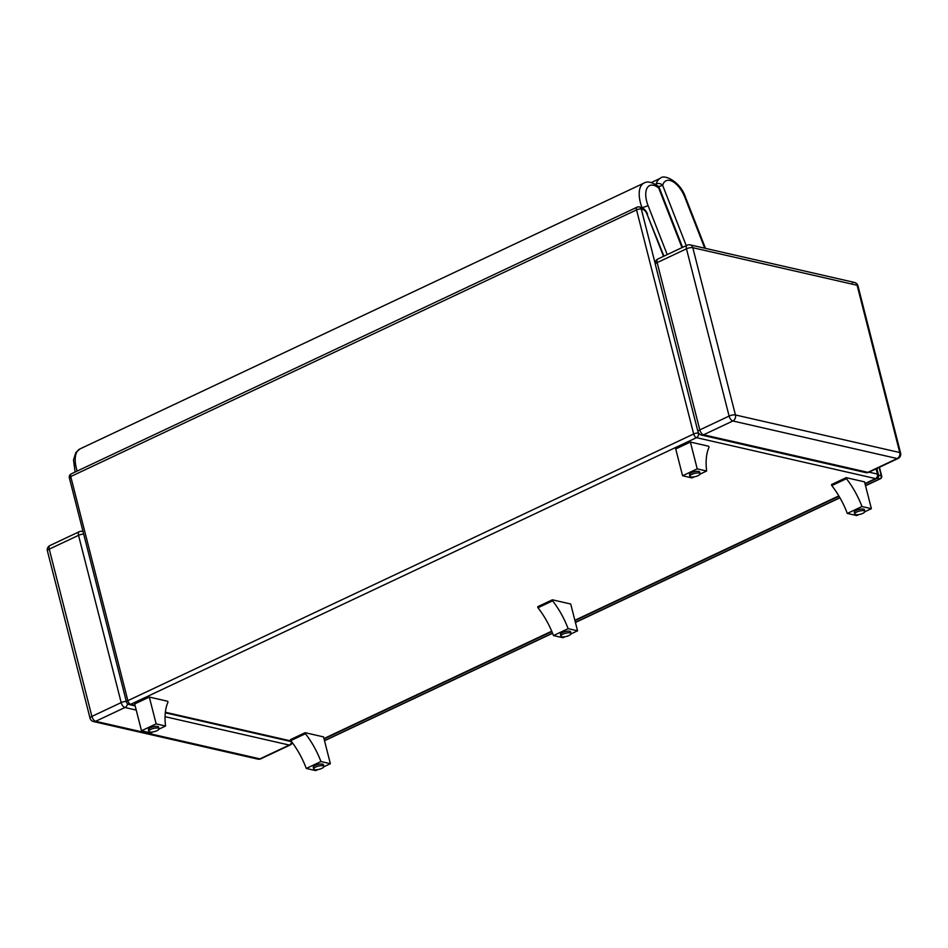 <?xml version="1.0" encoding="UTF-8"?>
<svg xmlns="http://www.w3.org/2000/svg" width="948" height="948" viewBox="0 0 948 948"><rect width="100%" height="100%" fill="white"/><g stroke="black" fill="none" stroke-linecap="round" stroke-linejoin="round"><path stroke-width="1.42" d="M876.118 468.822L877.457 474.071A3.496 1.102 -14.3 0 1 878.097 474.51L876.592 468.596M865.038 483.788L876.201 478.527A3.496 1.73 -115.2 0 1 875.525 478.586L864.979 483.563M869.043 472.151L877.457 474.071A3.496 2.832 102.9 0 1 875.525 478.586L696.496 437.656A3.496 2.832 -77.1 0 0 698.415 433.141A3.496 1.102 165.7 0 0 693.675 433.983A3.496 1.73 64.8 0 0 696.496 437.656L130.682 704.328A3.496 1.73 -115.2 0 1 127.862 700.655A3.496 1.102 165.7 0 0 126.475 701.97L126.475 701.97A3.496 3.496 0 0 0 129.082 704.518L129.082 704.518A3.496 2.832 -77.1 0 0 130.682 704.328L135.007 705.312M655.187 263.544L641.298 209.046A3.496 2.832 -77.1 0 0 639.331 206.937L639.331 206.937A3.496 3.496 0 0 0 637.068 207.185L637.068 207.185A3.496 1.73 64.8 0 0 636.546 209.887A3.496 1.102 -14.3 0 1 641.298 209.046L642.768 209.389A5.83 2.891 -115.2 0 1 647.057 214.236L663.517 256.339M69.998 478.313A3.496 1.102 -14.3 0 1 69.358 477.875L69.358 477.875A3.496 1.102 -14.3 0 1 70.745 476.56A3.496 1.73 -115.2 0 1 71.254 473.858L71.254 473.858A3.496 3.496 0 0 0 69.358 477.875L126.475 701.97M642.175 207.766L648.088 205.669A20.252 10.049 -115.2 0 1 647.211 187.87A20.252 10.049 -115.2 0 1 658.706 188.012L659.381 188.048A4.669 4.669 0 0 0 657.959 186.104L657.959 186.104A4.669 2.832 128.8 0 1 658.706 188.012L682.015 247.629M658.54 186.661L662.664 185.346A4.669 3.508 -164.5 0 0 656.229 183.9A4.669 2.311 64.8 0 0 656.111 184.765M846.173 477.662L831.526 484.57L831.787 485.601L846.434 478.693A55.387 27.48 -115.2 0 1 861.957 506.516L871.378 508.673L864.54 481.868L846.173 477.662L846.434 478.693M831.787 485.601A55.387 27.48 -115.2 0 1 847.311 513.425L856.731 515.582L858.864 514.563M864.849 511.754L871.378 508.673M847.311 513.425L861.957 506.516M708.76 446.259L709.021 447.29A55.387 27.48 64.8 0 0 706.639 471.014L697.218 468.857L690.393 442.052L708.76 446.259M690.393 442.052L675.734 448.961L682.572 475.766L697.218 468.857M694.209 476.868L691.993 477.911L682.572 475.766M706.639 471.014L700.027 474.13M167.689 701.271L167.95 702.302A55.387 27.48 64.8 0 0 165.556 726.026L156.147 723.869L149.31 697.064L167.689 701.271M149.31 697.064L134.663 703.973L141.501 730.778L156.147 723.869M153.138 731.88L150.91 732.934L141.501 730.778M165.556 726.026L158.956 729.142M552.352 599.811L537.706 606.72L537.966 607.751L552.613 600.842A55.387 27.48 -115.2 0 1 568.136 628.666L577.557 630.811L570.72 604.006L552.352 599.811L552.613 600.842M537.966 607.751A55.387 27.48 -115.2 0 1 553.49 635.563L562.911 637.72L565.044 636.712M571.028 633.892L577.557 630.811M553.49 635.563L568.136 628.666M305.161 732.697L290.515 739.594L290.775 740.625L305.422 733.728A55.387 27.48 -115.2 0 1 320.945 761.552L330.366 763.697L323.529 736.892L305.161 732.697L305.422 733.728M290.775 740.625A55.387 27.48 -115.2 0 1 306.299 768.449L315.72 770.606L317.853 769.598M323.837 766.778L330.366 763.697M306.299 768.449L320.945 761.552M855.677 514.622A5.25 1.647 165.7 0 0 861.566 513.875A5.25 1.647 165.7 0 0 864.872 511.387A5.25 1.647 165.7 0 0 859.386 511.079A5.25 1.647 165.7 0 0 854.705 513.982A5.25 1.647 165.7 0 0 855.677 514.622M864.872 511.387L864.458 509.763A5.25 1.647 165.7 0 0 858.971 509.455A5.25 1.647 165.7 0 0 854.29 512.347L854.705 513.982M313.693 769.006L313.278 767.382A5.25 1.647 -14.3 0 1 317.959 764.479A5.25 1.647 -14.3 0 1 323.446 764.787L323.861 766.422A5.25 1.647 -14.3 0 1 320.554 768.899A5.25 1.647 -14.3 0 1 314.653 769.658A5.25 1.647 -14.3 0 1 313.693 769.006A5.25 1.647 -14.3 0 1 318.374 766.114A5.25 1.647 -14.3 0 1 323.861 766.422M689.907 476.311L689.492 474.675A5.25 1.647 -14.3 0 1 694.161 471.784A5.25 1.647 -14.3 0 1 699.66 472.08L700.074 473.716A5.25 1.647 -14.3 0 1 696.756 476.204A5.25 1.647 -14.3 0 1 690.867 476.951A5.25 1.647 -14.3 0 1 689.907 476.311A5.25 1.647 -14.3 0 1 694.576 473.408A5.25 1.647 -14.3 0 1 700.074 473.716M148.836 731.323L148.409 729.687A5.25 1.647 -14.3 0 1 153.09 726.796A5.25 1.647 -14.3 0 1 158.577 727.104L159.003 728.728A5.25 1.647 -14.3 0 1 155.685 731.216A5.25 1.647 -14.3 0 1 149.796 731.963A5.25 1.647 -14.3 0 1 148.836 731.323A5.25 1.647 -14.3 0 1 153.505 728.42A5.25 1.647 -14.3 0 1 159.003 728.728M560.884 636.12L560.469 634.496A5.25 1.647 -14.3 0 1 565.15 631.593A5.25 1.647 -14.3 0 1 570.637 631.901L571.052 633.537A5.25 1.647 -14.3 0 1 567.745 636.013A5.25 1.647 -14.3 0 1 561.844 636.772A5.25 1.647 -14.3 0 1 560.884 636.12A5.25 1.647 -14.3 0 1 565.565 633.228A5.25 1.647 -14.3 0 1 571.052 633.537M881.687 476.05L881.687 476.05A2.334 0.735 165.7 0 0 881.261 475.766A2.334 1.884 102.9 0 1 879.981 478.776A2.334 1.161 64.8 0 0 880.431 478.74L880.431 478.74A2.334 2.334 0 0 0 881.687 476.05L879.448 467.246M876.888 468.454L878.595 475.149A2.334 1.884 102.9 0 1 877.303 478.159L865.074 483.93M839.016 496.207L574.962 620.656M551.878 631.546L324.05 738.919M657.853 259.017A4.669 4.669 0 0 0 655.329 264.385A4.669 1.469 -14.3 0 1 657.165 262.62L699.802 429.894A4.669 1.469 165.7 0 0 697.965 431.648A4.669 4.669 0 0 0 701.437 435.049L701.437 435.049A4.669 3.768 -77.1 0 0 703.57 434.788A4.669 2.311 -115.2 0 1 699.802 429.894L729.107 416.077L686.471 248.814A4.669 2.311 -115.2 0 1 687.146 245.2L657.853 259.017A4.669 2.311 64.8 0 0 657.165 262.62L686.471 248.814A4.669 1.469 -14.3 0 1 692.798 247.701L735.435 414.963A4.669 1.469 165.7 0 0 729.107 416.077A4.669 2.311 64.8 0 0 732.863 420.983A4.669 3.768 -77.1 0 0 735.435 414.963L899.747 452.528A4.669 3.768 102.9 0 1 897.175 458.536A4.669 2.311 64.8 0 0 898.064 458.476A4.669 4.669 0 0 0 900.6 453.097L900.6 453.097A4.669 1.469 165.7 0 0 899.747 452.528L857.111 285.265A4.669 1.469 -14.3 0 1 857.964 285.834A4.669 4.669 0 0 0 854.48 282.445L690.18 244.88A4.669 3.768 102.9 0 1 692.798 247.701L857.111 285.265A4.669 3.768 -77.1 0 0 854.48 282.445L854.48 282.445A4.669 3.768 -77.1 0 0 852.347 282.694M857.964 285.834L900.6 453.097M697.965 431.648L655.329 264.385M868.771 472.282L868.771 472.282A4.669 2.311 -115.2 0 1 867.882 472.353A4.669 3.768 102.9 0 1 865.749 472.602A4.669 4.669 0 0 0 868.771 472.282L898.064 458.476M83.045 531.579L82.251 531.401A4.669 3.768 102.9 0 1 83.08 531.721M126.321 701.378A4.669 1.469 165.7 0 0 121.178 702.598L78.542 535.336A4.669 2.311 -115.2 0 1 79.229 531.721L49.936 545.538A4.669 2.311 64.8 0 0 49.249 549.141L78.542 535.336A4.669 1.469 -14.3 0 1 83.685 534.115M47.4 550.907A4.669 1.469 -14.3 0 1 49.249 549.141L91.885 716.415A4.669 1.469 165.7 0 0 90.036 718.169L47.4 550.907A4.669 4.669 0 0 1 49.936 545.538M260.854 758.803L260.854 758.803A4.669 2.311 -115.2 0 1 259.953 758.874A4.669 3.768 102.9 0 1 257.82 759.123A4.669 4.669 0 0 0 260.854 758.803L290.147 744.998A4.669 4.669 0 0 0 292.387 742.746M90.036 718.169A4.669 4.669 0 0 0 93.52 721.57L93.52 721.57A4.669 3.768 -77.1 0 0 95.653 721.31A4.669 2.311 -115.2 0 1 91.885 716.415L121.178 702.598A4.669 2.311 64.8 0 0 124.946 707.504A4.669 3.768 -77.1 0 0 127.589 703.76M291.759 741.917A4.669 3.768 102.9 0 1 289.247 745.057A4.669 2.311 64.8 0 0 290.147 744.998M838.826 495.887L574.867 620.288M551.724 631.19L323.955 738.551M698.676 433.2L698.249 432.454M291.048 740.992L165.355 712.256M70.745 476.56L636.546 209.887L693.675 433.983L127.862 700.655L70.745 476.56M663.944 256.138L647.057 214.236M647.567 214.26C646.157 210.622 643.905 208.287 640.801 207.268A3.496 2.832 102.9 0 1 642.768 209.389M77.191 471.061A24.909 12.36 -115.2 0 1 79.999 448.902L643.976 183.094A24.909 12.36 64.8 0 0 642.045 207.695M667.214 254.597L648.088 205.669M705.49 248.376L685.534 197.338C680.344 181.08 663.517 173.887 660.4 178.26A24.909 12.36 64.8 0 0 656.229 183.9L655.376 184.303M686.234 245.639L662.664 185.346A20.252 10.049 -115.2 0 1 672.582 181.483A20.252 10.049 -115.2 0 1 684.859 197.303L704.755 248.21M685.534 197.338L684.859 197.303M877.303 478.159L879.981 478.776L865.5 485.601M879.128 467.4L881.261 475.766L878.595 475.149M839.869 497.676L575.389 622.326M552.518 633.11L324.477 740.589M897.175 458.536L867.882 472.353L703.57 434.788L732.863 420.983L897.175 458.536M165.059 716.676L289.247 745.057L259.953 758.874L95.653 721.31L124.946 707.504L136.228 710.076M838.944 496.088L574.926 620.525M551.819 631.415L324.015 738.788M876.201 478.527A3.496 3.496 0 0 0 878.097 474.51M291.569 741.668L165.296 712.801M135.161 705.905L129.082 704.518M71.254 473.858L637.068 207.185M640.801 207.268L639.331 206.937M75.105 472.045L73.506 459.981L75.816 452.623L79.999 448.902M657.959 186.104C651.88 182.016 647.211 181.021 643.976 183.094M682.572 247.357L659.381 188.048M660.4 178.26L651.288 182.561M324.512 740.744L552.577 633.252M575.436 622.481L839.952 497.807M865.536 485.755L880.431 478.74M690.18 244.88A4.669 4.669 0 0 0 687.146 245.2M865.749 472.602L701.437 435.049M82.251 531.401A4.669 4.669 0 0 0 79.229 531.721M257.82 759.123L93.52 721.57"/></g></svg>
